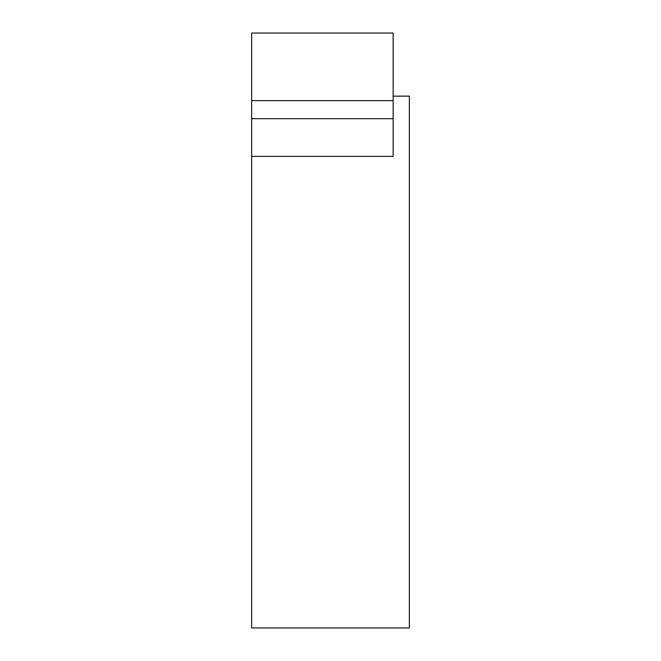 <?xml version="1.0" encoding="UTF-8"?>
<svg xmlns="http://www.w3.org/2000/svg" width="661" height="661" viewBox="0 0 661 661"><rect width="100%" height="100%" fill="white"/><g stroke="black" fill="none" stroke-linecap="round" stroke-linejoin="round"><path stroke-width="0.99" d="M393.146 118.683L393.146 33.05L251.634 33.05L251.634 156.376L393.146 156.376L393.146 118.683L251.634 118.683M251.634 156.376L251.634 627.95L409.366 627.95L409.366 96.142L393.146 96.142M393.146 100.654L251.634 100.654"/></g></svg>
